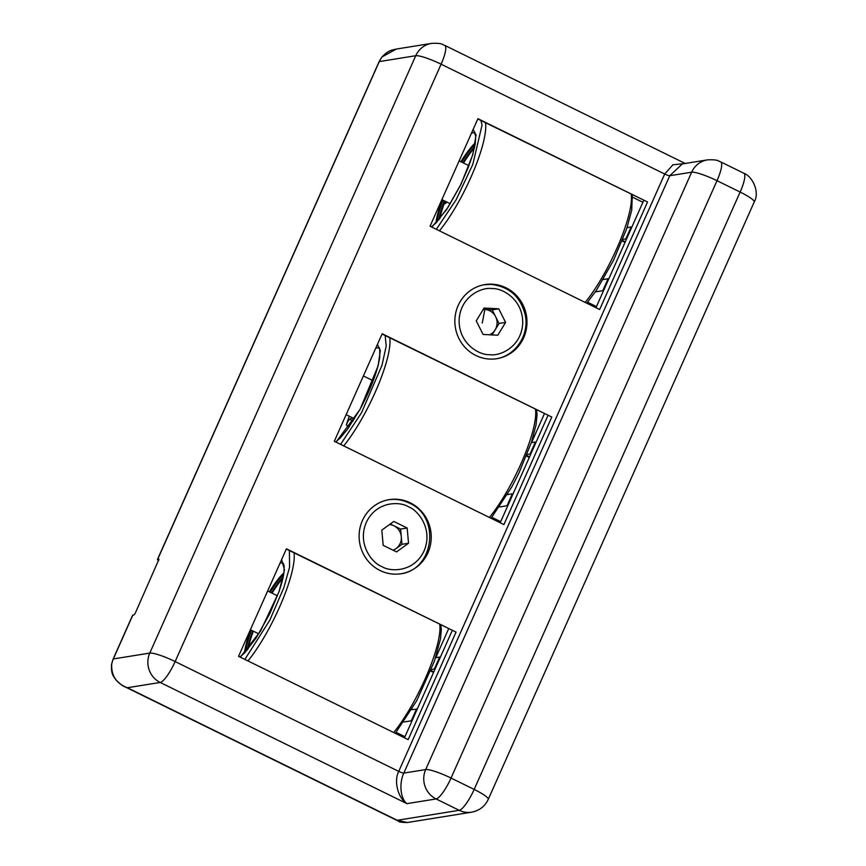 <?xml version="1.0" encoding="UTF-8"?>
<svg xmlns="http://www.w3.org/2000/svg" width="866" height="866" viewBox="0 0 866 866"><rect width="100%" height="100%" fill="white"/><g stroke="black" fill="none" stroke-linecap="round" stroke-linejoin="round"><path stroke-width="1.3" d="M507.649 506.058L507.032 505.744L512.347 493.804L507.487 494.583A22.072 5.088 116.2 0 1 507.411 494.594M417.217 709.157L411.74 709.633A22.072 5.088 116.2 0 1 411.664 709.644M603.396 290.998L602.779 290.695L608.094 278.755L603.234 279.534A22.072 5.088 116.2 0 1 603.158 279.545M448.642 628.781L436.843 655.313A8.833 8.476 80.9 0 0 436.161 657.64M544.389 413.731L532.59 440.253A8.833 8.476 80.9 0 0 531.908 442.591M632.7 197.264L642.908 202.276M587.613 302.266L596.447 306.607M491.866 517.327L500.7 521.668M396.119 732.376L404.952 736.717M416.6 708.853L411.285 720.804L411.902 721.107M631.769 227.282L631.141 226.979L625.826 238.929L626.443 239.233M602.779 290.695L595.332 291.896M622.773 239.417L625.826 238.929M631.141 226.979L627.06 227.639M507.032 505.744L499.585 506.946M527.026 454.466L530.079 453.979L535.394 442.028L531.313 442.688M535.394 442.028L536.022 442.331M411.285 720.804L403.837 721.995M431.279 669.515L434.331 669.028L439.647 657.077L435.566 657.738M439.647 657.077L440.274 657.391M512.964 494.107L512.347 493.804M434.331 669.028L434.949 669.331M608.711 279.058L608.094 278.755M530.079 453.979L530.696 454.282M505.993 287.783A37.519 36.026 -99.1 0 1 526.669 327.056A37.519 36.026 -99.1 0 1 496.878 358.676A37.519 36.026 -99.1 0 1 475.845 355.482A37.519 36.026 -99.1 0 1 455.17 316.198A37.519 36.026 -99.1 0 1 484.971 284.589A37.519 36.026 -99.1 0 1 505.993 287.783M410.246 502.832A37.519 36.026 -99.1 0 1 430.922 542.116A37.519 36.026 -99.1 0 1 401.131 573.725A37.519 36.026 -99.1 0 1 380.098 570.532A37.519 36.026 -99.1 0 1 359.422 531.259A37.519 36.026 -99.1 0 1 389.224 499.639A37.519 36.026 -99.1 0 1 410.246 502.832M398.674 821.249L124.531 686.597L127.367 687.734L160.199 682.462A22.072 21.195 -99.1 0 1 149.786 653.083L113.316 658.95A22.072 21.195 80.9 0 0 111.703 664.222C111.216 675.74 116.434 683.577 127.367 687.734L397.213 820.275L407.247 822.527L471.591 812.189A22.072 21.195 -99.1 0 1 459.229 810.305L397.213 820.275L398.685 821.249C398.739 822.018 401.597 822.44 407.258 822.527M396.368 49.048L382.101 56.896A22.072 21.195 80.9 0 0 379.276 61.583L415.756 55.716A22.072 21.195 -99.1 0 1 431.528 43.397L396.368 49.048C392.071 50.228 389.191 49.622 381.938 56.994L381.938 56.994A4.417 0.92 38.4 0 1 382.101 56.896M431.528 43.397C443.435 42.77 442.645 45.14 444.756 45.378A22.072 5.088 116.2 0 1 441.108 64.203L664.698 174.023L672.914 164.811L684.66 163.533M682.343 163.912L669.764 175.722L691.653 172.204A22.072 21.195 -99.1 0 1 707.425 159.885L682.343 163.912M124.531 686.597L124.498 686.586C123.069 686.337 120.147 684.032 115.752 679.669C113.771 676.335 110.902 674.787 111.53 664.309L111.703 664.222M743.786 173.222L720.653 161.855A22.072 5.088 116.2 0 1 717.005 180.691A22.072 3.464 -156 0 0 691.653 172.204L425.682 769.571L403.805 773.089C399.129 782.951 400.157 798.376 406.912 803.637C397.819 797.922 393.694 780.915 398.728 771.389L175.138 661.57A22.072 5.088 116.2 0 1 160.199 682.462L406.912 803.637L436.096 798.95L459.229 810.305A22.072 5.088 116.2 0 0 474.167 789.424A22.072 3.464 24 0 1 488.251 799.372L754.221 202.005A22.072 3.464 -156 0 0 740.138 192.057L474.167 789.424L451.034 778.058L717.005 180.691L740.138 192.057A22.072 5.088 116.2 0 0 743.786 173.222C751.731 175.841 760.283 191.364 754.221 202.005M158.976 559.252L135.226 613.269L134.035 614.947L132.812 615.141A4.417 0.693 24 0 0 132.639 615.239L113.132 659.048L111.53 664.309M158.857 559.187L157.644 559.382A4.417 0.693 -156 0 0 157.46 559.479A4.417 0.693 -156 0 0 158.673 560.605M503.915 524.58L334.298 441.27L382.177 333.746L551.794 417.044L503.915 524.58M599.662 309.519L430.045 226.21L477.924 118.685L647.541 201.994L599.662 309.519M408.167 739.629L238.551 656.32L286.43 548.795L456.046 632.104L408.167 739.629M382.058 334.005L551.794 417.044M500.212 522.75L547.972 415.485M477.805 118.945L647.541 201.994M595.96 307.701L643.719 200.436M286.31 549.055L456.046 632.104M404.465 737.81L452.225 630.545M377.392 344.495L380.336 350.557L378.128 365.853L360.007 409.488L336.051 442.125M349.312 416.232A52.967 12.221 -63.8 0 0 346.313 425.033A4.417 1.018 116.2 0 1 349.723 419.241L352.321 417.715M340.598 444.355L361.501 412.801L382.003 365.257L386.204 346.032L385.154 335.521M473.139 129.445L476.051 134.988L472.782 154.689L461.058 184.144L446.455 209.832L431.798 227.076M446.769 202.027L445.871 203.023A4.417 1.018 116.2 0 1 444.864 203.618A4.417 1.018 116.2 0 1 444.659 203.196A4.417 1.018 116.2 0 1 445.059 201.183A52.967 12.221 -63.8 0 0 439.798 218.665M281.645 559.544L284.47 569.925L279.058 591.651L260.558 631.043L240.304 657.175M483.163 309.498A13.239 12.719 -99.1 0 1 495.612 316.664L499.043 323.462L495.125 329.87A13.239 12.719 80.9 0 0 495.612 316.664L492.18 309.866L483.228 309.389M489.615 334.796A13.239 12.719 80.9 0 0 495.125 329.87L492.04 334.925M498.751 308.805L505.614 322.401L497.777 335.229L483.098 334.46L476.235 320.853L484.062 308.036L498.751 308.805L492.18 309.866M505.614 322.401L499.043 323.462M408.525 543.242L396.531 551.913L383.173 545.353L381.819 530.122L393.814 521.462L407.172 528.011L408.525 543.242L401.965 544.303L400.601 529.072L393.933 525.792A13.239 12.719 80.9 0 0 389.527 524.558M400.601 529.072L407.172 528.011M401.965 544.303L395.968 548.633A13.239 12.719 80.9 0 0 393.933 525.792L390.285 524.006M393.045 550.202A13.239 12.719 -99.1 0 0 395.968 548.633L393.489 550.419M526.636 455.462L529.537 456.88M433.79 671.94L430.889 670.511M625.284 241.831L622.383 240.402M451.034 778.058A22.072 5.088 116.2 0 1 436.096 798.95A22.072 21.195 -99.1 0 1 425.682 769.571A22.072 3.464 24 0 1 451.034 778.058M415.756 55.716A22.072 3.464 24 0 1 441.108 64.203L175.138 661.57A22.072 3.464 -156 0 0 149.786 653.083L415.756 55.716M113.132 659.048A4.417 0.693 -156 0 1 113.316 658.95L132.812 615.141M157.644 559.382L379.276 61.583A4.417 0.693 24 0 0 379.102 61.681L381.938 56.994M664.698 174.023A4.417 0.693 -156 0 0 669.764 175.722L403.805 773.089A4.417 0.693 -156 0 1 398.728 771.389L664.698 174.023M389.754 337.783A70.622 16.292 116.2 0 1 364.131 414.652A70.622 16.292 116.2 0 1 343.705 445.893M489.431 517.457A70.622 16.292 -63.8 0 0 509.858 486.216A70.622 16.292 -63.8 0 0 535.469 409.347M346.313 425.033L349.431 426.57M375.725 348.24A52.967 12.221 116.2 0 1 378.951 348.175C379.676 346.714 379.925 349.853 379.687 357.593C377.36 371.817 370.8 389.072 359.996 409.358L347.45 429.33L340.143 438.088L335.672 441.941M349.723 419.241L353.176 420.941M585.178 302.407A70.622 16.292 -63.8 0 0 631.379 195.673A70.622 16.292 -63.8 0 0 631.217 194.298M480.901 120.471L482.059 125.083L472.804 164.421L456.133 199.765L436.345 229.306M485.501 122.723A70.622 16.292 116.2 0 1 485.653 124.098A70.622 16.292 116.2 0 1 439.452 230.832M471.472 133.191A52.967 12.221 116.2 0 1 474.698 133.126L475.726 136.341L475.196 144.07L472.403 155.577L468.17 167.744L460.062 186.028L447.949 207.396L436.009 222.908L431.42 226.892M438.737 219.921A52.523 12.124 116.2 0 1 444.28 200.804M462.964 162.765A52.523 12.124 116.2 0 1 474.709 146.7M475.185 144.113A52.523 12.124 -63.8 0 0 461.632 162.115M442.948 200.143A52.523 12.124 -63.8 0 0 436.994 221.88M475.412 142.663A52.967 12.221 -63.8 0 0 460.864 161.736M442.18 199.765A52.967 12.221 -63.8 0 0 435.977 222.941M474.46 147.826A52.967 12.221 -63.8 0 0 463.526 163.046M444.853 201.085A52.967 12.221 -63.8 0 0 439.484 219.033M393.684 732.506A70.622 16.292 -63.8 0 0 432.903 659.502A70.622 16.292 -63.8 0 0 439.722 624.397M289.406 550.57L289.558 567.284L283.842 587.657L269.705 620.37L244.851 659.416M293.996 552.833A70.622 16.292 116.2 0 1 287.176 587.938A70.622 16.292 116.2 0 1 247.957 660.942M279.978 563.29A52.967 12.221 116.2 0 1 283.204 563.225L284.178 565.888L284.005 572.145C283.323 577.47 281.612 584.063 278.874 591.911L269.77 613.658L256.314 637.712L244.526 653.007L239.925 656.991M250.685 629.874A52.967 12.221 -63.8 0 0 249.581 632.927A52.967 12.221 -63.8 0 0 244.483 653.051M251.454 630.253A52.523 12.124 -63.8 0 0 250.426 633.111A52.523 12.124 -63.8 0 0 245.5 651.99M247.243 650.02A52.523 12.124 116.2 0 1 251.757 633.76A52.523 12.124 116.2 0 1 252.785 630.903M271.469 592.874A52.523 12.124 116.2 0 1 283.214 576.799M283.691 574.212A52.523 12.124 -63.8 0 0 270.138 592.214M253.359 631.184A52.967 12.221 -63.8 0 0 252.255 634.237A52.967 12.221 -63.8 0 0 247.99 649.143M283.918 572.762A52.967 12.221 -63.8 0 0 269.369 591.835M282.965 577.936A52.967 12.221 -63.8 0 0 272.032 593.156M492.126 288.605C501.479 287.761 523.183 298.835 522.718 323.31C521.397 347.731 498.968 356.478 489.712 354.659C480.359 355.504 458.655 344.43 459.121 319.955C460.452 295.533 482.882 286.787 492.126 288.605M484.365 284.687A37.519 36.026 -99.1 0 1 491.076 284.394M482.254 323.029L484.841 309.476M381.874 566.548C372.889 563.604 356.814 544.79 366.264 522.479C376.494 500.57 400.547 501.457 408.471 506.816C417.466 509.771 433.53 528.585 424.091 550.884C413.851 572.794 389.797 571.906 381.874 566.548M471.591 812.189C479.309 810.706 484.863 806.441 488.251 799.372M444.756 45.378L685.168 163.458M707.425 159.885C719.332 159.257 718.542 161.628 720.653 161.855M379.102 61.681L157.46 559.479M536.574 409.889L537.072 414.911L536.022 424.979L531.464 442.223L519.015 472.804L511.86 486.779L491.076 518.269M363.384 375.941L373.203 380.759M529.299 457.432L526.42 456.014M346.14 414.673L354.519 418.798M508.504 494.421L507.736 494.042M632.321 194.839L631.715 210.221L626.724 228.624L613.572 260.211L596.522 290.132L586.823 303.219M604.252 279.372L603.483 278.993M441.887 199.624L450.266 203.737M625.046 242.372L622.167 240.964M459.132 160.892L468.95 165.709M440.826 624.938L441.324 629.853L440.448 639.021L434.375 661.234L416.698 700.746L395.329 733.318M412.757 709.471L411.989 709.102M250.393 629.734L258.772 633.847M433.552 672.481L430.673 671.063M267.637 590.991L277.456 595.808M495.655 358.87C515.075 356.294 529.397 335.315 525.348 315.462C520.845 296.962 509.446 286.603 491.152 284.394L483.748 284.784M399.908 573.92C434.18 570.434 441.075 516.417 409.207 503.049C402.441 499.779 395.372 498.708 388 499.834"/></g></svg>
